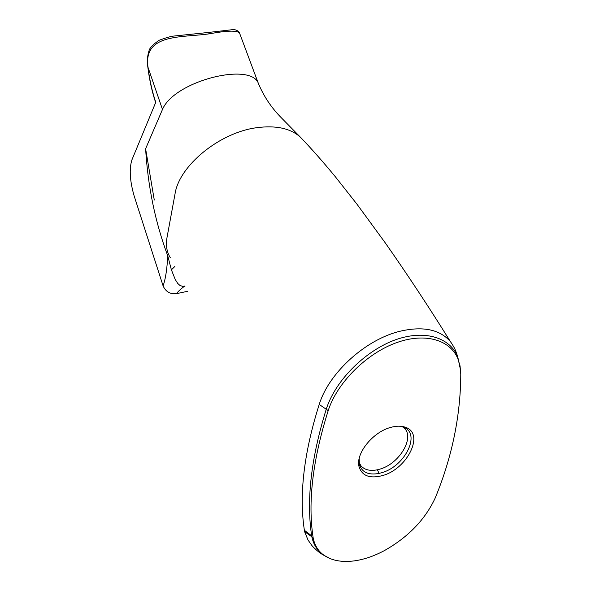 <?xml version="1.0" encoding="UTF-8"?>
<svg xmlns="http://www.w3.org/2000/svg" width="591" height="591" viewBox="0 0 591 591"><rect width="100%" height="100%" fill="white"/><g stroke="black" fill="none" stroke-linecap="round" stroke-linejoin="round"><path stroke-width="0.89" d="M399.383 426.192L403.217 427.116C421.405 432.981 405.323 466.336 381.705 472.711L379.038 473.421C368.186 475.371 361.618 472.231 359.335 463.994L359.202 458.461M382.658 475.541C369.737 478.946 361.84 475.91 358.973 466.41C355.664 453.445 372.84 432.095 390.548 427.448C396.354 425.815 401.355 425.771 405.559 427.33C424.826 433.55 407.502 468.87 382.658 475.541M405.552 427.323L403.217 427.116L404.702 428.505C414.461 438.603 398.977 463.891 379.939 469.121L377.413 469.786C369.951 471.263 364.411 469.867 360.783 465.59L358.73 461.497M303.227 140.178L300.08 136.868C290.122 128.217 275.598 125.174 256.501 127.73C219.32 132.62 179.036 165.931 175.032 193.907L167.009 237.53C165.657 245.302 166.758 252.032 170.319 257.713M460.677 370.779L457.678 356.513C449.455 336.877 423.008 328.98 392.978 340.726C363.147 352.576 334.801 381.683 326.173 409.482C311.095 458.025 306.256 500.134 311.664 535.793L311.937 537.226C313.673 545.02 317.633 551.034 323.809 555.267C317.973 552.267 311.693 545.574 311.789 545.353L308.037 540.056L304.557 531.545L304.136 528.635C299.105 493.566 304.129 452.167 319.206 404.443L319.502 403.542C329.667 371.894 366.509 338.968 400.595 331.115C423.149 326.018 439.734 329.483 450.349 341.502C428.556 306.53 406.8 273.567 385.073 242.605L357.03 204.272L335.319 176.724C322.523 161.21 310.77 147.927 300.08 136.868L281.804 118.266C271.269 107.717 263.313 95.742 257.957 82.348L259.479 86.33M324.282 555.466L324.282 555.466C332.098 560.689 342.159 562.484 354.46 560.859C364.167 559.478 374.125 556.065 384.349 550.627C408.263 537.116 425.232 519.519 435.279 497.844C452.085 457.02 460.588 415.761 460.781 374.073L460.049 365.903L457.803 358.493C449.758 339.315 423.784 332.009 394.323 343.489C364.957 354.895 336.737 383.677 328.212 410.612C312.705 459.754 307.682 502.143 313.149 537.773C314.604 545.434 318.313 551.329 324.282 555.466L330.096 558.584M240.773 36.339L239.473 32.867C236.489 30.348 226.671 30.636 210.034 33.724L209.473 33.783C182.833 37.846 143.51 33.044 147.935 66.672C149.493 79.489 152.101 91.369 155.765 102.302L131.867 159.991C129.126 169.115 129.887 181.112 134.157 195.976L163.086 285.867C165.546 279.055 167.09 269.023 167.726 255.763C155.293 222.408 147.92 186.741 145.608 148.762L154.281 200.046M184.946 286.295L184.407 286.34C180.654 289.043 178.039 291.481 176.554 293.653L187.48 291.326M176.554 293.653C170.186 294.318 165.694 291.718 163.086 285.867M208.985 32.394L233.268 29.58C236.068 29.668 238.136 30.762 239.473 32.867L257.957 82.348C248.264 62.432 174.079 81.381 162.473 109.461L145.608 148.762M162.473 109.461L147.772 66.62C146.996 60.688 147.477 55.192 149.213 50.124C150.077 47.487 153.401 44.192 159.201 40.24C166.034 37.772 170.696 36.406 173.178 36.125L208.246 32.475L209.473 33.783M311.671 535.838L304.328 530.253L311.671 535.838M450.349 341.502C454.479 347.538 454.922 349.281 455.654 350.81L457.678 356.513L457.803 358.493M184.806 286.022L182.737 286.413L179.878 285.401L177.706 283.399L175.202 279.425L171.39 269.814L167.726 255.763L168.302 253.768M171.39 269.814L174.855 266.489M379.038 473.421L377.413 469.786M313.149 537.773L304.557 531.545M210.034 33.724L208.446 32.453M319.206 404.443L328.212 410.612M358.671 462.517L360.783 465.59L359.335 463.994L358.973 466.41M403.313 426.658L403.697 427.16M155.647 102.583C151.968 91.516 149.346 79.541 147.78 66.65"/></g></svg>
